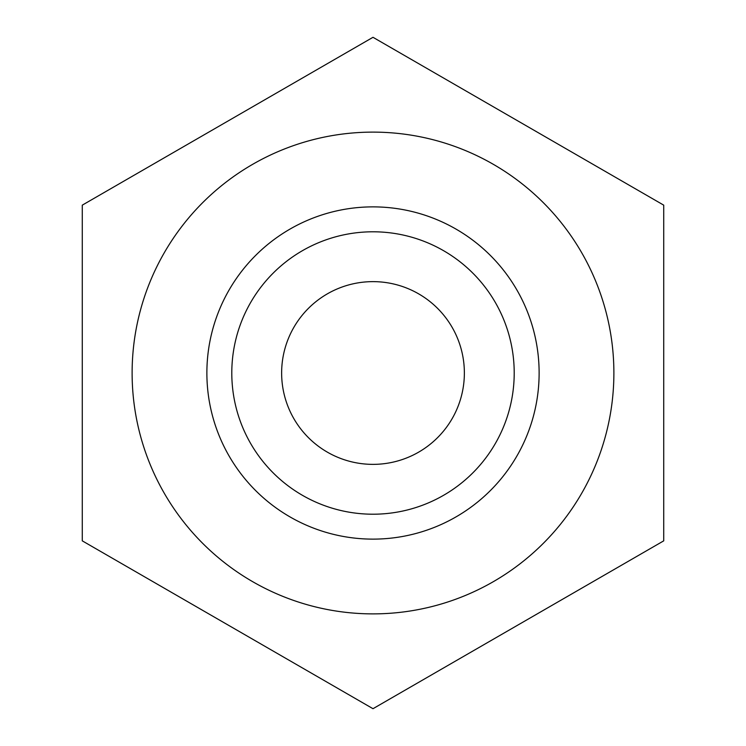 <?xml version="1.0" encoding="UTF-8"?>
<svg xmlns="http://www.w3.org/2000/svg" width="746" height="746" viewBox="0 0 746 746"><rect width="100%" height="100%" fill="white"/><g stroke="black" fill="none" stroke-linecap="round" stroke-linejoin="round"><path stroke-width="1.12" d="M464.366 373A91.366 91.366 0 0 0 373 281.634A91.366 91.366 0 0 0 281.634 373A91.366 91.366 0 0 0 373 464.366A91.366 91.366 0 0 0 464.366 373M206.875 373A166.125 166.125 0 0 1 373 206.875A166.125 166.125 0 0 1 539.125 373A166.125 166.125 0 0 1 373 539.125A166.125 166.125 0 0 1 206.875 373M231.792 373A141.208 141.208 0 0 0 373 514.208A141.208 141.208 0 0 0 514.208 373A141.208 141.208 0 0 0 373 231.792A141.208 141.208 0 0 0 231.792 373M373 132.117A240.883 240.883 0 0 1 613.883 373A240.883 240.883 0 0 1 373 613.883A240.883 240.883 0 0 1 132.117 373A240.883 240.883 0 0 1 373 132.117M373 708.7L663.726 540.85L663.726 205.15L373 37.3L82.274 205.15L82.274 540.85L373 708.7"/></g></svg>
